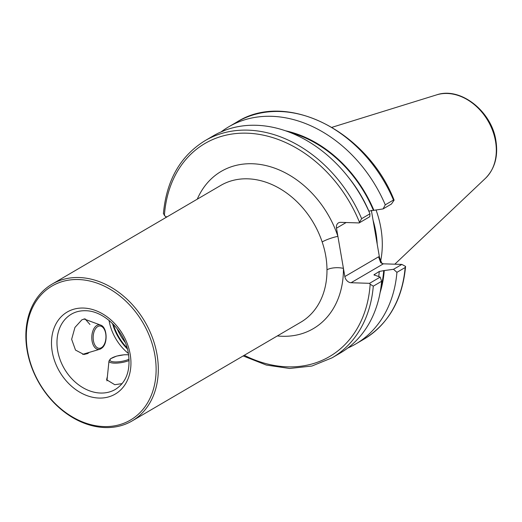 <?xml version="1.0" encoding="UTF-8"?>
<svg xmlns="http://www.w3.org/2000/svg" width="522" height="522" viewBox="0 0 522 522"><rect width="100%" height="100%" fill="white"/><g stroke="black" fill="none" stroke-linecap="round" stroke-linejoin="round"><path stroke-width="0.78" d="M89.947 324.475L85.021 318.838L81.908 319.79L74.953 327.418L71.644 339.293L75.507 350.079L83.879 354.477L87.735 353.544L89.19 352.402M107.395 376.538L106.586 379.716L114.762 384.701L122.115 383.637M109.039 320.391A43.58 33.63 -120.3 0 0 128.425 353.511M103.911 426.565A77.654 59.926 -120.3 0 0 154.871 355.097A77.654 59.926 -120.3 0 0 78.515 279.544A77.654 59.926 -120.3 0 0 27.562 351.012A77.654 59.926 -120.3 0 0 103.911 426.565M105.039 427.557A79.24 61.146 -120.3 0 0 132.112 420.934A79.24 61.146 -120.3 0 0 152.483 337.767A79.24 61.146 -120.3 0 0 79.129 277.534A79.24 61.146 -120.3 0 0 52.056 284.157A79.24 61.146 -120.3 0 0 31.685 367.325A79.24 61.146 -120.3 0 0 105.039 427.557M401.862 264.419L405.561 266.409L405.144 267.525L396.929 272.334L393.523 269.3L401.862 264.419L383.37 263.825L351.078 282.728A6.342 4.894 59.7 0 1 344.84 276.562L378.581 256.811L379.533 257.646L377.204 244.185A90.43 69.785 -120.3 0 0 375.866 232.218A90.43 69.785 -120.3 0 0 373.06 220.206L371.351 210.301M376.01 209.877A88.055 67.951 59.7 0 1 380.877 228.081A88.055 67.951 59.7 0 1 380.616 261.202M132.112 420.934L300.77 322.218A79.24 61.146 -120.3 0 0 326.974 269.809C326.935 260.517 325.33 251.232 322.159 241.954A79.24 61.146 -120.3 0 0 247.787 178.824A79.24 61.146 -120.3 0 0 220.715 185.447L52.056 284.157M220.904 132.066A125.795 97.072 59.7 0 1 228.669 126.846A125.795 97.072 59.7 0 1 385.269 204.833L393.49 200.024L394.117 200.148L391.428 204.037L383.089 208.917L368.786 211.123M359.136 222.94L361.629 218.672A125.795 97.072 59.7 0 0 205.029 140.686L213.354 135.811A125.795 97.072 59.7 0 1 219.025 132.81L225.648 130.037A125.795 97.072 59.7 0 1 369.954 213.805L369.759 216.721L359.136 222.94L340.644 222.346A6.342 4.894 59.7 0 0 338.478 222.874A6.342 4.894 59.7 0 0 336.488 228.179L337.897 236.349A11.889 1.984 -18.5 0 0 322.159 241.954M361.629 218.672L369.954 213.805M380.192 277.104L381.615 281.299L373.289 286.173L370.157 284.203L369.563 283.322L380.192 277.104L373.941 274.833L379.279 271.466L384.264 270.553A114.729 88.531 59.7 0 1 380.107 292.607M381.615 281.299A125.795 97.072 59.7 0 1 340.435 352.937L332.109 357.811A125.795 97.072 59.7 0 0 373.289 286.173M228.669 126.846L236.89 122.037A125.795 97.072 59.7 0 1 393.49 200.024L394.117 200.148M383.089 208.917L385.269 204.833M285.384 130.768A114.729 88.531 59.7 0 1 373.837 210.17M205.029 140.686C180.39 155.921 166.518 180.227 163.399 213.615L165.552 216.721L167.184 216.774M379.533 257.646L381.947 263.512M405.561 266.409L405.561 266.729C402.338 299.882 388.472 324.025 363.971 339.163A125.795 97.072 59.7 0 0 405.144 267.525M396.929 272.334A125.795 97.072 59.7 0 1 355.756 343.972A125.795 97.072 59.7 0 1 347.828 348.004M384.264 270.553L393.523 269.3M344.84 276.562L337.897 236.349A91.128 70.32 59.7 0 0 268.093 166.1A91.128 70.32 59.7 0 0 197.27 199.169M351.078 282.728L369.563 283.322M377.204 244.185L373.06 220.206M378.581 256.811L380.721 262.736L383.37 263.825M326.974 269.809A11.889 4.509 179.5 0 1 343.43 268.386A91.128 70.32 59.7 0 1 277.326 335.94M71.377 314.172A43.58 33.63 -120.3 0 0 60.174 359.912A43.58 33.63 -120.3 0 0 100.518 393.04A43.58 33.63 -120.3 0 0 115.408 389.392C126.572 382.208 130.859 369.974 128.275 352.696C124.562 330.68 103.669 310.649 85.491 310.734C80.244 310.597 75.54 311.738 71.377 314.172M112.504 323.503A45.427 35.052 -120.3 0 0 127.407 348.964M113.274 324.273A45.564 35.157 -120.3 0 0 127.114 347.913M117.111 328.625A45.564 35.157 -120.3 0 0 125.195 342.439M98.991 398.058A47.541 36.69 -120.3 0 0 130.187 354.308A47.541 36.69 -120.3 0 0 83.442 308.052A47.541 36.69 -120.3 0 0 52.246 351.802A47.541 36.69 -120.3 0 0 98.991 398.058M485.467 178.309C494.843 168.769 498.321 156.228 495.9 140.672C491.691 111.356 460.443 86.508 436.633 94.867A49.114 37.897 59.7 0 1 495.522 141.266A49.114 37.897 59.7 0 1 485.467 178.309L394.821 264.191M348.174 176.997A110.938 85.601 59.7 0 1 368.852 211.084M379.279 271.466A110.938 85.601 59.7 0 1 378.711 276.51M374.45 274.291A110.938 85.601 59.7 0 1 374.365 275.244M289.984 132.451A114.103 88.048 59.7 0 1 373.302 210.157M164.391 215.573A123.414 95.232 59.7 0 1 247.2 133.188A123.414 95.232 59.7 0 1 359.423 222.085M383.729 270.54A114.103 88.048 59.7 0 1 380.89 287.766M370.157 284.203A123.414 95.232 59.7 0 1 244.276 355.28M346.151 222.522L336.488 228.179M129.091 359.188A11.171 3.106 170.2 0 1 114.86 361.935A11.171 3.106 170.2 0 1 110.984 358.614A11.171 3.106 170.2 0 1 128.647 354.862M129.149 360.506A12.319 3.426 170.2 0 1 115.956 363.142A12.319 3.426 170.2 0 1 108.981 361.009L106.951 380.858M102.319 347.032A11.171 6.394 -88.2 0 1 93.784 342.334A11.171 6.394 -88.2 0 1 96.798 327.255A11.171 6.394 -88.2 0 1 105.333 331.953A11.171 6.394 -88.2 0 1 102.319 347.032M101.881 348.024A12.319 7.047 -88.2 0 1 99.767 349.257A12.319 7.047 -88.2 0 1 92.074 341.068A12.319 7.047 -88.2 0 1 95.794 326.217A12.319 7.047 -88.2 0 1 100.544 325.062L83.944 318.949M236.89 122.037C286.324 90.417 366.992 130.95 394.11 200.135M355.756 343.972L363.971 339.163M243.148 355.939L266.305 365.048L289.606 368.473L311.915 366.033L332.109 357.811M436.633 94.867L331.979 127.316M128.634 354.771L124.34 354.758L116.55 356.115L110.449 358.797L108.981 361.009M82.639 354.347L99.767 349.257L102.136 347.887C108.119 343.098 107.121 326.87 100.544 325.062"/></g></svg>

